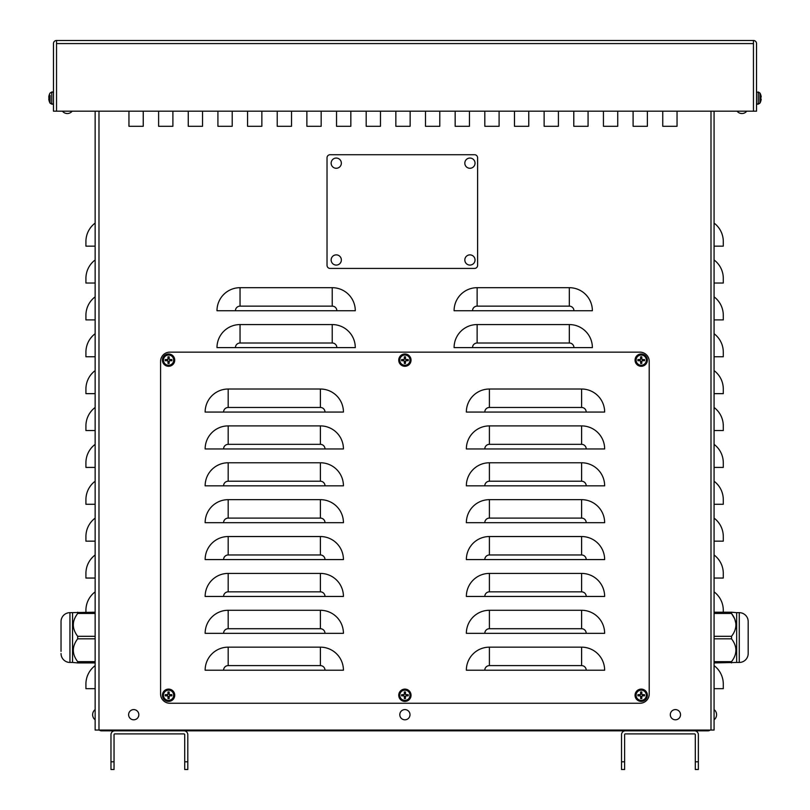 <?xml version="1.0" encoding="UTF-8"?>
<svg xmlns="http://www.w3.org/2000/svg" width="810" height="810" viewBox="0 0 810 810"><rect width="100%" height="100%" fill="white"/><g stroke="black" fill="none" stroke-linecap="round" stroke-linejoin="round"><path stroke-width="1.21" d="M61.033 651.392L61.033 621.584A8.91 8.91 0 0 1 69.944 612.664L95.145 612.208L95.145 665.628A23.044 23.044 0 0 0 85.921 684.065L85.921 688.672L95.145 688.672L95.145 730.063L95.145 111.183M454.086 310.736A23.044 23.044 0 0 1 477.13 287.692L569.329 287.692A23.044 23.044 0 0 1 592.373 310.736L454.086 310.736M714.076 111.183L714.076 730.063L710.998 730.063L710.998 111.183L710.998 730.063L95.145 730.063M216.989 347.611A23.044 23.044 0 0 1 240.043 324.567L332.232 324.567A23.044 23.044 0 0 1 355.286 347.611L216.989 347.611M202.551 111.183L202.551 126.289L188.264 126.289L188.264 111.183L188.264 126.289L202.551 126.289L202.551 111.183M321.175 111.183L321.175 126.289L306.879 126.289L306.879 111.183L306.879 126.289L321.175 126.289L321.175 111.183M439.789 111.183L439.789 126.289L425.503 126.289L425.503 111.183L425.503 126.289L439.789 126.289L439.789 111.183M558.414 111.183L558.414 126.289L544.128 126.289L544.128 111.183L544.128 126.289L558.414 126.289L558.414 111.183M677.038 111.183L677.038 126.289L662.752 126.289L662.752 111.183L662.752 126.289L677.038 126.289L677.038 111.183M588.07 111.183L588.07 126.289L573.784 126.289L573.784 111.183L573.784 126.289L588.07 126.289L588.07 111.183M469.446 111.183L469.446 126.289L455.159 126.289L455.159 111.183L455.159 126.289L469.446 126.289L469.446 111.183M350.831 111.183L350.831 126.289L336.535 126.289L336.535 111.183L336.535 126.289L350.831 126.289L350.831 111.183M232.207 111.183L232.207 126.289L217.92 126.289L217.92 111.183L217.92 126.289L232.207 126.289L232.207 111.183M172.894 111.183L172.894 126.289L158.608 126.289L158.608 111.183L158.608 126.289L172.894 126.289L172.894 111.183M291.519 111.183L291.519 126.289L277.223 126.289L277.223 111.183L277.223 126.289L291.519 126.289L291.519 111.183M410.143 111.183L410.143 126.289L395.847 126.289L395.847 111.183L395.847 126.289L410.143 126.289L410.143 111.183M528.758 111.183L528.758 126.289L514.471 126.289L514.471 111.183L514.471 126.289L528.758 126.289L528.758 111.183M647.382 111.183L647.382 126.289L633.096 126.289L633.096 111.183L633.096 126.289L647.382 126.289L647.382 111.183M617.726 111.183L617.726 126.289L603.44 126.289L603.44 111.183L603.44 126.289L617.726 126.289L617.726 111.183M499.102 111.183L499.102 126.289L484.815 126.289L484.815 111.183L484.815 126.289L499.102 126.289L499.102 111.183M380.487 111.183L380.487 126.289L366.191 126.289L366.191 111.183L366.191 126.289L380.487 126.289L380.487 111.183M261.863 111.183L261.863 126.289L247.566 126.289L247.566 111.183L247.566 126.289L261.863 126.289L261.863 111.183M143.238 111.183L143.238 126.289L128.952 126.289L128.952 111.183L128.952 126.289L143.238 126.289L143.238 111.183M216.989 310.736A23.044 23.044 0 0 1 240.043 287.692L332.232 287.692A23.044 23.044 0 0 1 355.286 310.736L216.989 310.736M454.086 347.611A23.044 23.044 0 0 1 477.13 324.567L569.329 324.567A23.044 23.044 0 0 1 592.373 347.611L454.086 347.611M714.076 688.672L723.289 688.672L723.289 684.065A23.044 23.044 0 0 0 714.076 665.628M714.076 578.046L723.289 578.046L723.289 573.429A23.044 23.044 0 0 0 714.076 554.992M714.076 541.161L723.289 541.161L723.289 536.554A23.044 23.044 0 0 0 714.076 518.116M714.076 504.286L723.289 504.286L723.289 499.679A23.044 23.044 0 0 0 714.076 481.241M714.076 467.41L723.289 467.41L723.289 462.804A23.044 23.044 0 0 0 714.076 444.366M714.076 430.535L723.289 430.535L723.289 425.918A23.044 23.044 0 0 0 714.076 407.481M714.076 393.65L723.289 393.65L723.289 389.043A23.044 23.044 0 0 0 714.076 370.605M714.076 356.775L723.289 356.775L723.289 352.168A23.044 23.044 0 0 0 714.076 333.73M714.076 319.899L723.289 319.899L723.289 315.292A23.044 23.044 0 0 0 714.076 296.855M714.076 283.024L723.289 283.024L723.289 278.417A23.044 23.044 0 0 0 714.076 259.969M723.289 612.208L723.289 610.305A23.044 23.044 0 0 0 714.076 591.867M714.076 246.149L723.289 246.149L723.289 241.532A23.044 23.044 0 0 0 714.076 223.094M95.145 126.289L95.145 223.094A23.044 23.044 0 0 0 85.921 241.532L85.921 246.149L95.145 246.149L95.145 259.969A23.044 23.044 0 0 0 85.921 278.417L85.921 283.024L95.145 283.024L95.145 296.855A23.044 23.044 0 0 0 85.921 315.292L85.921 319.899L95.145 319.899L95.145 333.73A23.044 23.044 0 0 0 85.921 352.168L85.921 356.775L95.145 356.775L95.145 370.605A23.044 23.044 0 0 0 85.921 389.043L85.921 393.65L95.145 393.65L95.145 407.481A23.044 23.044 0 0 0 85.921 425.918L85.921 430.535L95.145 430.535L95.145 444.366A23.044 23.044 0 0 0 85.921 462.804L85.921 467.41L95.145 467.41L95.145 481.241A23.044 23.044 0 0 0 85.921 499.679L85.921 504.286L95.145 504.286L95.145 518.116A23.044 23.044 0 0 0 85.921 536.554L85.921 541.161L95.145 541.161L95.145 554.992A23.044 23.044 0 0 0 85.921 573.429L85.921 578.046L95.145 578.046L95.145 591.867A23.044 23.044 0 0 0 85.921 610.305L85.921 612.208M62.461 111.183A6.146 6.146 0 0 0 72.13 111.183M737.09 111.183A6.146 6.146 0 0 0 746.749 111.183M99.377 730.063A3.078 3.078 0 0 0 101.412 730.833L114.807 730.833L101.412 730.833L101.412 730.063M710.076 730.063A3.078 3.078 0 0 1 708.041 730.833L694.524 730.833L708.041 730.833L708.041 730.063M621.533 761.815L621.533 769.5L624.611 769.5L624.611 761.815L621.533 761.815L621.533 734.67A3.837 3.837 0 0 1 625.381 730.833L114.807 730.833A3.837 3.837 0 0 0 110.97 734.67L110.97 769.5L114.038 769.5L114.038 761.815L110.97 761.815M199.068 730.833L213.293 730.833M229.655 730.833L239.699 730.833M260.253 730.833L274.479 730.833M289.697 730.833L427.437 730.833M443.809 730.833L694.524 730.833A3.837 3.837 0 0 1 698.362 734.67L698.362 761.815L695.294 761.815L695.294 769.5L698.362 769.5L698.362 761.815M624.611 761.815L624.611 734.67A0.769 0.769 0 0 1 625.381 733.9L694.524 733.9A0.769 0.769 0 0 1 695.294 734.67L695.294 761.815M184.72 761.815L184.72 769.5L187.798 769.5L187.798 761.815L184.72 761.815L184.72 734.67A0.769 0.769 0 0 0 183.951 733.9L114.807 733.9A0.769 0.769 0 0 0 114.038 734.67L114.038 761.815M183.951 730.833A3.837 3.837 0 0 1 187.798 734.67L187.798 761.815M489.402 665.607L581.6 665.607A4.607 4.607 0 0 1 586.207 670.214L604.645 670.214A23.044 23.044 0 0 0 581.6 647.16L489.402 647.16L489.402 665.607A4.607 4.607 0 0 0 484.795 670.214L466.358 670.214A23.044 23.044 0 0 1 489.402 647.16M489.402 628.722L581.6 628.722A4.607 4.607 0 0 1 586.207 633.339L604.645 633.339A23.044 23.044 0 0 0 581.6 610.284L489.402 610.284L489.402 628.722A4.607 4.607 0 0 0 484.795 633.339L466.358 633.339A23.044 23.044 0 0 1 489.402 610.284M489.402 591.847L581.6 591.847A4.607 4.607 0 0 1 586.207 596.454L604.645 596.454A23.044 23.044 0 0 0 581.6 573.409L489.402 573.409L489.402 591.847A4.607 4.607 0 0 0 484.795 596.454L466.358 596.454A23.044 23.044 0 0 1 489.402 573.409M489.402 554.971L581.6 554.971A4.607 4.607 0 0 1 586.207 559.578L604.645 559.578A23.044 23.044 0 0 0 581.6 536.534L489.402 536.534L489.402 554.971A4.607 4.607 0 0 0 484.795 559.578L466.358 559.578A23.044 23.044 0 0 1 489.402 536.534M489.402 518.096L581.6 518.096A4.607 4.607 0 0 1 586.207 522.703L604.645 522.703A23.044 23.044 0 0 0 581.6 499.659L489.402 499.659L489.402 518.096A4.607 4.607 0 0 0 484.795 522.703L466.358 522.703A23.044 23.044 0 0 1 489.402 499.659M489.402 481.221L581.6 481.221A4.607 4.607 0 0 1 586.207 485.828L604.645 485.828A23.044 23.044 0 0 0 581.6 462.773L489.402 462.773L489.402 481.221A4.607 4.607 0 0 0 484.795 485.828L466.358 485.828A23.044 23.044 0 0 1 489.402 462.773M489.402 444.336L581.6 444.336A4.607 4.607 0 0 1 586.207 448.953L604.645 448.953A23.044 23.044 0 0 0 581.6 425.898L489.402 425.898L489.402 444.336A4.607 4.607 0 0 0 484.795 448.953L466.358 448.953A23.044 23.044 0 0 1 489.402 425.898M489.402 407.46L581.6 407.46A4.607 4.607 0 0 1 586.207 412.067L604.645 412.067A23.044 23.044 0 0 0 581.6 389.023L489.402 389.023L489.402 407.46A4.607 4.607 0 0 0 484.795 412.067L466.358 412.067A23.044 23.044 0 0 1 489.402 389.023M228.187 665.607L320.385 665.607A4.607 4.607 0 0 1 324.992 670.214L343.43 670.214A23.044 23.044 0 0 0 320.385 647.16L228.187 647.16L228.187 665.607A4.607 4.607 0 0 0 223.58 670.214L205.143 670.214A23.044 23.044 0 0 1 228.187 647.16M228.187 628.722L320.385 628.722A4.607 4.607 0 0 1 324.992 633.339L343.43 633.339A23.044 23.044 0 0 0 320.385 610.284L228.187 610.284L228.187 628.722A4.607 4.607 0 0 0 223.58 633.339L205.143 633.339A23.044 23.044 0 0 1 228.187 610.284M228.187 591.847L320.385 591.847A4.607 4.607 0 0 1 324.992 596.454L343.43 596.454A23.044 23.044 0 0 0 320.385 573.409L228.187 573.409L228.187 591.847A4.607 4.607 0 0 0 223.58 596.454L205.143 596.454A23.044 23.044 0 0 1 228.187 573.409M228.187 554.971L320.385 554.971A4.607 4.607 0 0 1 324.992 559.578L343.43 559.578A23.044 23.044 0 0 0 320.385 536.534L228.187 536.534L228.187 554.971A4.607 4.607 0 0 0 223.58 559.578L205.143 559.578A23.044 23.044 0 0 1 228.187 536.534M228.187 518.096L320.385 518.096A4.607 4.607 0 0 1 324.992 522.703L343.43 522.703A23.044 23.044 0 0 0 320.385 499.659L228.187 499.659L228.187 518.096A4.607 4.607 0 0 0 223.58 522.703L205.143 522.703A23.044 23.044 0 0 1 228.187 499.659M228.187 481.221L320.385 481.221A4.607 4.607 0 0 1 324.992 485.828L343.43 485.828A23.044 23.044 0 0 0 320.385 462.773L228.187 462.773L228.187 481.221A4.607 4.607 0 0 0 223.58 485.828L205.143 485.828A23.044 23.044 0 0 1 228.187 462.773M228.187 444.336L320.385 444.336A4.607 4.607 0 0 1 324.992 448.953L343.43 448.953A23.044 23.044 0 0 0 320.385 425.898L228.187 425.898L228.187 444.336A4.607 4.607 0 0 0 223.58 448.953L205.143 448.953A23.044 23.044 0 0 1 228.187 425.898M586.207 670.214L484.795 670.214M586.207 633.339L484.795 633.339M586.207 596.454L484.795 596.454M586.207 559.578L484.795 559.578M586.207 522.703L484.795 522.703M586.207 485.828L484.795 485.828M586.207 448.953L484.795 448.953M586.207 412.067L484.795 412.067M324.992 670.214L223.58 670.214M324.992 633.339L223.58 633.339M324.992 596.454L223.58 596.454M324.992 559.578L223.58 559.578M324.992 522.703L223.58 522.703M324.992 485.828L223.58 485.828M324.992 448.953L223.58 448.953M228.187 407.46L320.385 407.46A4.607 4.607 0 0 1 324.992 412.067L343.43 412.067A23.044 23.044 0 0 0 320.385 389.023L228.187 389.023L228.187 407.46A4.607 4.607 0 0 0 223.58 412.067L205.143 412.067A23.044 23.044 0 0 1 228.187 389.023M324.992 412.067L223.58 412.067M169.806 703.252A9.224 9.224 0 0 1 160.582 694.028L160.582 361.361A9.224 9.224 0 0 1 169.806 352.147L639.991 352.147A9.224 9.224 0 0 1 649.205 361.361L649.205 694.028A9.224 9.224 0 0 1 639.991 703.252L169.806 703.252M756.53 43.578A3.078 3.078 0 0 0 753.452 40.5L753.462 111.183L756.53 111.183L756.53 43.578M753.462 111.183L56.538 111.183L56.538 40.5L753.452 40.5M56.538 40.5A3.078 3.078 0 0 0 53.47 43.578L53.47 111.183L56.538 111.183M330.105 268.424A3.078 3.078 0 0 1 327.027 265.356L327.027 157.798A3.078 3.078 0 0 1 330.105 154.72L474.538 154.72A3.078 3.078 0 0 1 477.606 157.798L477.606 265.356A3.078 3.078 0 0 1 474.538 268.424L330.105 268.424M714.076 638.817L731.521 638.817L731.521 636.306L714.076 636.306M714.076 613.464L731.521 613.464C737.353 621.078 737.353 628.692 731.521 636.306M735.966 623.73L734.721 618.891L731.521 613.464L731.521 612.208L714.076 612.208M739.267 662.448L739.267 612.664A8.91 8.91 0 0 1 748.187 621.584L748.187 653.538A8.91 8.91 0 0 1 739.267 662.448L736.654 662.448L736.654 612.664L731.521 612.208M714.076 662.914L736.654 662.448M731.521 662.914L731.521 661.659L714.076 661.659M731.521 638.817C737.353 646.431 737.353 654.045 731.521 661.659M748.187 637.561L748.187 623.73M77.689 612.208L77.689 613.464L95.145 613.464M95.145 636.306L77.689 636.306C71.867 628.692 71.867 621.078 77.689 613.464M77.689 636.306L77.689 638.817L95.145 638.817M95.145 661.659L77.689 661.659C71.867 654.045 71.867 646.431 77.689 638.817M77.689 661.659L77.689 662.914L95.145 662.914M72.556 612.664L72.556 662.448L77.689 662.914M61.033 621.584L61.033 623.73M61.033 653.538A8.91 8.91 0 0 0 69.944 662.448L69.944 612.664M50.109 95.398L50.109 102.941M49.41 101.108L49.278 101.371A9.983 9.943 -102.4 0 1 48.772 99.103A9.983 9.943 -102.4 0 0 49.268 101.331L49.278 101.422A9.983 9.983 0 0 0 50.109 103.194L53.47 104.227L51.759 104.166L51.759 91.996L50.109 93.028M641.601 358.071A2.096 2.096 0 0 0 640.831 358.071L640.629 356.845A9.983 0.871 88.9 0 0 640.629 359.113L640.194 359.549A9.983 0.871 -178.9 0 0 637.926 359.549L639.151 359.751A2.096 2.096 0 0 0 639.151 360.521L640.892 361.169L640.629 363.427A3.341 3.341 0 0 0 641.803 363.427A9.983 0.871 -91.1 0 0 641.803 361.159L642.239 360.723A9.983 0.871 1.1 0 0 644.507 360.723L643.282 360.521A2.096 2.096 0 0 0 643.282 359.751L641.54 359.103L641.803 356.845A3.341 3.341 0 0 0 640.629 356.845M639.151 360.521L637.926 360.723A9.983 0.871 -1.1 0 0 640.194 360.723L640.629 361.159A9.983 0.871 91.1 0 0 640.629 363.427M637.926 359.549A3.341 3.341 0 0 0 637.926 360.723M640.831 362.202A2.096 2.096 0 0 0 641.601 362.202L641.803 363.427M643.282 359.751L644.507 359.549A9.983 0.871 178.9 0 0 642.239 359.549L641.803 359.113A9.983 0.871 -88.9 0 0 641.803 356.845M644.507 360.723A3.341 3.341 0 0 0 644.507 359.549M646.329 360.136A5.113 5.113 0 0 1 638.665 364.561A5.113 5.113 0 0 1 638.665 355.712A5.113 5.113 0 0 1 646.329 360.136M641.216 366.282A6.146 6.146 0 0 1 635.89 357.058A6.146 6.146 0 0 1 646.542 357.058A6.146 6.146 0 0 1 641.216 366.282M640.831 358.071L640.194 359.812L639.151 359.751M641.601 362.202L641.54 361.169L643.282 360.521M405.283 358.071A2.096 2.096 0 0 0 404.504 358.071L404.311 356.845A9.983 0.871 88.9 0 0 404.311 359.113L403.876 359.549A9.983 0.871 -178.9 0 0 401.608 359.549L402.833 359.751A2.096 2.096 0 0 0 402.833 360.521L404.575 361.169L404.311 363.427A3.341 3.341 0 0 0 405.486 363.427A9.983 0.871 -91.1 0 0 405.486 361.159L405.921 360.723A9.983 0.871 1.1 0 0 408.189 360.723L406.954 360.521A2.096 2.096 0 0 0 406.954 359.751L405.213 359.103L405.486 356.845A3.341 3.341 0 0 0 404.311 356.845M402.833 360.521L401.608 360.723A9.983 0.871 -1.1 0 0 403.876 360.723L404.311 361.159A9.983 0.871 91.1 0 0 404.311 363.427M401.608 359.549A3.341 3.341 0 0 0 401.608 360.723M404.504 362.202A2.096 2.096 0 0 0 405.283 362.202L405.486 363.427M406.954 359.751L408.189 359.549A9.983 0.871 178.9 0 0 405.921 359.549L405.486 359.113A9.983 0.871 -88.9 0 0 405.486 356.845M408.189 360.723A3.341 3.341 0 0 0 408.189 359.549M410.012 360.136A5.113 5.113 0 0 1 402.337 364.561A5.113 5.113 0 0 1 402.337 355.712A5.113 5.113 0 0 1 410.012 360.136M404.899 366.282A6.146 6.146 0 0 1 399.573 357.058A6.146 6.146 0 0 1 410.214 357.058A6.146 6.146 0 0 1 404.899 366.282M404.504 358.071L404.575 359.103L402.833 359.751M405.283 362.202L405.213 361.169L406.954 360.521M168.966 358.071A2.096 2.096 0 0 0 168.186 358.071L167.984 356.845A9.983 0.871 88.9 0 0 167.984 359.113L167.548 359.549A9.983 0.871 -178.9 0 0 165.28 359.549L166.516 359.751A2.096 2.096 0 0 0 166.516 360.521L168.247 361.169L167.984 363.427A3.341 3.341 0 0 0 169.158 363.427A9.983 0.871 -91.1 0 0 169.158 361.159L169.594 360.723A9.983 0.871 1.1 0 0 171.862 360.723L170.637 360.521A2.096 2.096 0 0 0 170.637 359.751L168.895 359.103L169.158 356.845A3.341 3.341 0 0 0 167.984 356.845M166.516 360.521L165.28 360.723A9.983 0.871 -1.1 0 0 167.548 360.723L167.984 361.159A9.983 0.871 91.1 0 0 167.984 363.427M165.28 359.549A3.341 3.341 0 0 0 165.28 360.723M168.186 362.202A2.096 2.096 0 0 0 168.966 362.202L169.158 363.427M170.637 359.751L171.862 359.549A9.983 0.871 178.9 0 0 169.594 359.549L169.158 359.113A9.983 0.871 -88.9 0 0 169.158 356.845M171.862 360.723A3.341 3.341 0 0 0 171.862 359.549M173.684 360.136A5.113 5.113 0 0 1 166.02 364.561A5.113 5.113 0 0 1 166.02 355.712A5.113 5.113 0 0 1 173.684 360.136M168.571 366.282A6.146 6.146 0 0 1 163.245 357.058A6.146 6.146 0 0 1 173.897 357.058A6.146 6.146 0 0 1 168.571 366.282M168.186 358.071L167.548 359.812L166.516 359.751M168.966 362.202L168.895 361.169L170.637 360.521M168.966 693.198A2.096 2.096 0 0 0 168.186 693.198L167.984 691.963A9.983 0.871 88.9 0 0 167.984 694.231L167.548 694.666A9.983 0.871 -178.9 0 0 165.28 694.676L166.516 694.869A2.096 2.096 0 0 0 166.516 695.648L168.247 696.286L167.984 698.554A3.341 3.341 0 0 0 169.158 698.554A9.983 0.871 -91.1 0 0 169.158 696.286L169.594 695.851A9.983 0.871 1.1 0 0 171.862 695.841L170.637 695.648A2.096 2.096 0 0 0 170.637 694.869L168.895 694.231L169.158 691.963A3.341 3.341 0 0 0 167.984 691.963M166.516 695.648L165.28 695.841A9.983 0.871 -1.1 0 0 167.548 695.851L167.984 696.286A9.983 0.871 91.1 0 0 167.984 698.554M165.28 694.676A3.341 3.341 0 0 0 165.28 695.841M168.186 697.319A2.096 2.096 0 0 0 168.966 697.319L169.158 698.554M170.637 694.869L171.862 694.676A9.983 0.871 178.9 0 0 169.594 694.666L169.158 694.231A9.983 0.871 -88.9 0 0 169.158 691.963M171.862 695.841A3.341 3.341 0 0 0 171.862 694.676M173.684 695.253A5.113 5.113 0 0 1 166.02 699.688A5.113 5.113 0 0 1 166.02 690.829A5.113 5.113 0 0 1 173.684 695.253M168.571 701.409A6.146 6.146 0 0 1 163.245 692.185A6.146 6.146 0 0 1 173.897 692.185A6.146 6.146 0 0 1 168.571 701.409M168.186 693.198L167.548 694.939L166.516 694.869M168.966 697.319L169.604 695.577L170.637 695.648M405.283 693.198A2.096 2.096 0 0 0 404.504 693.198L404.311 691.963A9.983 0.871 88.9 0 0 404.311 694.231L403.876 694.666A9.983 0.871 -178.9 0 0 401.608 694.676L402.833 694.869A2.096 2.096 0 0 0 402.833 695.648L404.575 696.286L404.311 698.554A3.341 3.341 0 0 0 405.486 698.554A9.983 0.871 -91.1 0 0 405.486 696.286L405.921 695.851A9.983 0.871 1.1 0 0 408.189 695.841L406.954 695.648A2.096 2.096 0 0 0 406.954 694.869L405.213 694.231L405.486 691.963A3.341 3.341 0 0 0 404.311 691.963M402.833 695.648L401.608 695.841A9.983 0.871 -1.1 0 0 403.876 695.851L404.311 696.286A9.983 0.871 91.1 0 0 404.311 698.554M401.608 694.676A3.341 3.341 0 0 0 401.608 695.841M404.504 697.319A2.096 2.096 0 0 0 405.283 697.319L405.486 698.554M406.954 694.869L408.189 694.676A9.983 0.871 178.9 0 0 405.921 694.666L405.486 694.231A9.983 0.871 -88.9 0 0 405.486 691.963M408.189 695.841A3.341 3.341 0 0 0 408.189 694.676M410.012 695.253A5.113 5.113 0 0 1 402.337 699.688A5.113 5.113 0 0 1 402.337 690.829A5.113 5.113 0 0 1 410.012 695.253M404.899 701.409A6.146 6.146 0 0 1 399.573 692.185A6.146 6.146 0 0 1 410.214 692.185A6.146 6.146 0 0 1 404.899 701.409M404.504 693.198L403.866 694.939L402.833 694.869M405.283 697.319L405.213 696.286L406.954 695.648M49.41 97.514L48.772 97.058A9.983 9.943 -77.6 0 1 49.278 94.79L49.278 94.79M48.772 98.668L49.41 98.648M49.278 98.668L49.268 97.494M51.759 104.166L50.109 103.194L50.109 100.754M48.772 97.494L48.772 97.058A9.983 9.943 -77.6 0 1 49.268 94.831L49.41 95.053M641.601 693.198A2.096 2.096 0 0 0 640.831 693.198L640.629 691.963A9.983 0.871 88.9 0 0 640.629 694.231L640.194 694.666A9.983 0.871 -178.9 0 0 637.926 694.676L639.151 694.869A2.096 2.096 0 0 0 639.151 695.648L640.892 696.286L640.629 698.554A3.341 3.341 0 0 0 641.803 698.554A9.983 0.871 -91.1 0 0 641.803 696.286L642.239 695.851A9.983 0.871 1.1 0 0 644.507 695.841L643.282 695.648A2.096 2.096 0 0 0 643.282 694.869L641.54 694.231L641.803 691.963A3.341 3.341 0 0 0 640.629 691.963M639.151 695.648L637.926 695.841A9.983 0.871 -1.1 0 0 640.194 695.851L640.629 696.286A9.983 0.871 91.1 0 0 640.629 698.554M637.926 694.676A3.341 3.341 0 0 0 637.926 695.841M640.831 697.319A2.096 2.096 0 0 0 641.601 697.319L641.803 698.554M643.282 694.869L644.507 694.676A9.983 0.871 178.9 0 0 642.239 694.666L641.803 694.231A9.983 0.871 -88.9 0 0 641.803 691.963M644.507 695.841A3.341 3.341 0 0 0 644.507 694.676M646.329 695.253A5.113 5.113 0 0 1 638.665 699.688A5.113 5.113 0 0 1 638.665 690.829A5.113 5.113 0 0 1 646.329 695.253M641.216 701.409A6.146 6.146 0 0 1 635.89 692.185A6.146 6.146 0 0 1 646.542 692.185A6.146 6.146 0 0 1 641.216 701.409M640.831 693.198L640.194 694.939L639.151 694.869M641.601 697.319L642.249 695.577L643.282 695.648M95.145 711.625L95.145 717.771M675.418 709.59A5.113 5.113 0 0 1 679.843 717.255A5.113 5.113 0 0 1 670.994 717.255A5.113 5.113 0 0 1 675.418 709.59M404.899 709.59A5.113 5.113 0 0 1 409.323 717.255A5.113 5.113 0 0 1 400.474 717.255A5.113 5.113 0 0 1 404.899 709.59M133.721 709.59A5.113 5.113 0 0 1 138.145 717.255A5.113 5.113 0 0 1 129.296 717.255A5.113 5.113 0 0 1 133.721 709.59M336.251 254.866A5.113 5.113 0 0 1 340.676 262.531A5.113 5.113 0 0 1 331.827 262.531A5.113 5.113 0 0 1 336.251 254.866M469.932 254.866A5.113 5.113 0 0 1 474.356 262.531A5.113 5.113 0 0 1 465.507 262.531A5.113 5.113 0 0 1 469.932 254.866M336.251 158.061A5.113 5.113 0 0 1 340.676 165.726A5.113 5.113 0 0 1 331.827 165.726A5.113 5.113 0 0 1 336.251 158.061M469.932 158.061A5.113 5.113 0 0 1 474.356 165.726A5.113 5.113 0 0 1 465.507 165.726A5.113 5.113 0 0 1 469.932 158.061M760.59 98.648L761.228 99.103L760.732 98.628M760.732 97.534L761.228 97.058L760.59 97.514M760.722 97.494L760.732 98.658M758.241 104.166L756.53 104.227L759.891 103.194L759.891 92.968L758.241 91.996L758.241 104.166L759.891 103.194A9.983 9.983 0 0 0 760.722 101.422L760.722 101.371A9.983 9.943 102.4 0 0 761.228 99.103A9.983 9.943 102.4 0 1 760.722 101.371L760.59 101.108M760.722 94.79L760.722 94.79A9.983 9.943 77.6 0 1 761.228 97.058A9.983 9.943 77.6 0 0 760.732 94.831L760.59 95.053M477.13 287.692L477.13 306.129A4.607 4.607 0 0 0 472.524 310.736M98.982 111.183L98.982 730.063M477.13 324.567L477.13 343.005A4.607 4.607 0 0 0 472.524 347.611M240.043 287.692L240.043 306.129A4.607 4.607 0 0 0 235.437 310.736M477.13 306.129L569.329 306.129A4.607 4.607 0 0 1 573.936 310.736M569.329 306.129L569.329 287.692M477.13 343.005L569.329 343.005A4.607 4.607 0 0 1 573.936 347.611M569.329 343.005L569.329 324.567M240.043 306.129L332.232 306.129A4.607 4.607 0 0 1 336.849 310.736M332.232 306.129L332.232 287.692M240.043 324.567L240.043 343.005A4.607 4.607 0 0 0 235.437 347.611M240.043 343.005L332.232 343.005A4.607 4.607 0 0 1 336.849 347.611M332.232 343.005L332.232 324.567M581.6 665.607L581.6 647.16M581.6 628.722L581.6 610.284M581.6 591.847L581.6 573.409M581.6 554.971L581.6 536.534M581.6 518.096L581.6 499.659M581.6 481.221L581.6 462.773M581.6 444.336L581.6 425.898M581.6 407.46L581.6 389.023M320.385 665.607L320.385 647.16M320.385 628.722L320.385 610.284M320.385 591.847L320.385 573.409M320.385 554.971L320.385 536.534M320.385 518.096L320.385 499.659M320.385 481.221L320.385 462.773M320.385 444.336L320.385 425.898M320.385 407.46L320.385 389.023M753.452 43.578L56.538 43.578M640.649 357.159A3.027 3.027 0 0 1 641.783 357.159M638.24 360.703A3.027 3.027 0 0 1 638.24 359.569M641.783 363.113A3.027 3.027 0 0 1 640.649 363.113M644.193 359.569A3.027 3.027 0 0 1 644.193 360.703M647.301 360.136A6.085 6.085 0 0 0 641.216 354.051A6.085 6.085 0 0 0 635.131 360.136A6.085 6.085 0 0 0 641.216 366.221A6.085 6.085 0 0 0 647.301 360.136M404.322 357.159A3.027 3.027 0 0 1 405.466 357.159M401.922 360.703A3.027 3.027 0 0 1 401.922 359.569M405.466 363.113A3.027 3.027 0 0 1 404.322 363.113M407.875 359.569A3.027 3.027 0 0 1 407.875 360.703M410.984 360.136A6.085 6.085 0 0 0 404.899 354.051A6.085 6.085 0 0 0 398.814 360.136A6.085 6.085 0 0 0 404.899 366.221A6.085 6.085 0 0 0 410.984 360.136M168.004 357.159A3.027 3.027 0 0 1 169.138 357.159M165.594 360.703A3.027 3.027 0 0 1 165.594 359.569M169.138 363.113A3.027 3.027 0 0 1 168.004 363.113M171.548 359.569A3.027 3.027 0 0 1 171.548 360.703M174.656 360.136A6.085 6.085 0 0 0 168.571 354.051A6.085 6.085 0 0 0 162.486 360.136A6.085 6.085 0 0 0 168.571 366.221A6.085 6.085 0 0 0 174.656 360.136M168.004 692.287A3.027 3.027 0 0 1 169.138 692.287M165.594 695.831A3.027 3.027 0 0 1 165.594 694.686M169.138 698.23A3.027 3.027 0 0 1 168.004 698.23M171.548 694.686A3.027 3.027 0 0 1 171.548 695.831M174.656 695.253A6.085 6.085 0 0 0 168.571 689.168A6.085 6.085 0 0 0 162.486 695.253A6.085 6.085 0 0 0 168.571 701.349A6.085 6.085 0 0 0 174.656 695.253M404.322 692.287A3.027 3.027 0 0 1 405.466 692.287M401.922 695.831A3.027 3.027 0 0 1 401.922 694.686M405.466 698.23A3.027 3.027 0 0 1 404.322 698.23M407.875 694.686A3.027 3.027 0 0 1 407.875 695.831M410.984 695.253A6.085 6.085 0 0 0 404.899 689.168A6.085 6.085 0 0 0 398.814 695.253A6.085 6.085 0 0 0 404.899 701.349A6.085 6.085 0 0 0 410.984 695.253M640.649 692.287A3.027 3.027 0 0 1 641.783 692.287M638.24 695.831A3.027 3.027 0 0 1 638.24 694.686M641.783 698.23A3.027 3.027 0 0 1 640.649 698.23M644.193 694.686A3.027 3.027 0 0 1 644.193 695.831M647.301 695.253A6.085 6.085 0 0 0 641.216 689.168A6.085 6.085 0 0 0 635.131 695.253A6.085 6.085 0 0 0 641.216 701.349A6.085 6.085 0 0 0 647.301 695.253M739.267 612.664L736.654 612.664M69.944 662.448L72.556 662.448M51.759 91.996L53.47 91.935L50.109 92.968A9.983 9.983 0 0 0 49.278 94.74L49.268 94.821M50.109 92.968A9.983 9.983 0 0 0 49.278 94.74M49.278 101.422A9.983 9.983 0 0 0 50.109 103.194M95.145 709.59A6.46 6.46 0 0 0 95.145 719.806M714.076 719.806A6.46 6.46 0 0 0 714.076 709.59M759.891 92.968A9.983 9.983 0 0 1 760.722 94.74L760.722 94.74A9.983 9.983 0 0 0 759.891 92.968L756.53 91.935"/></g></svg>
